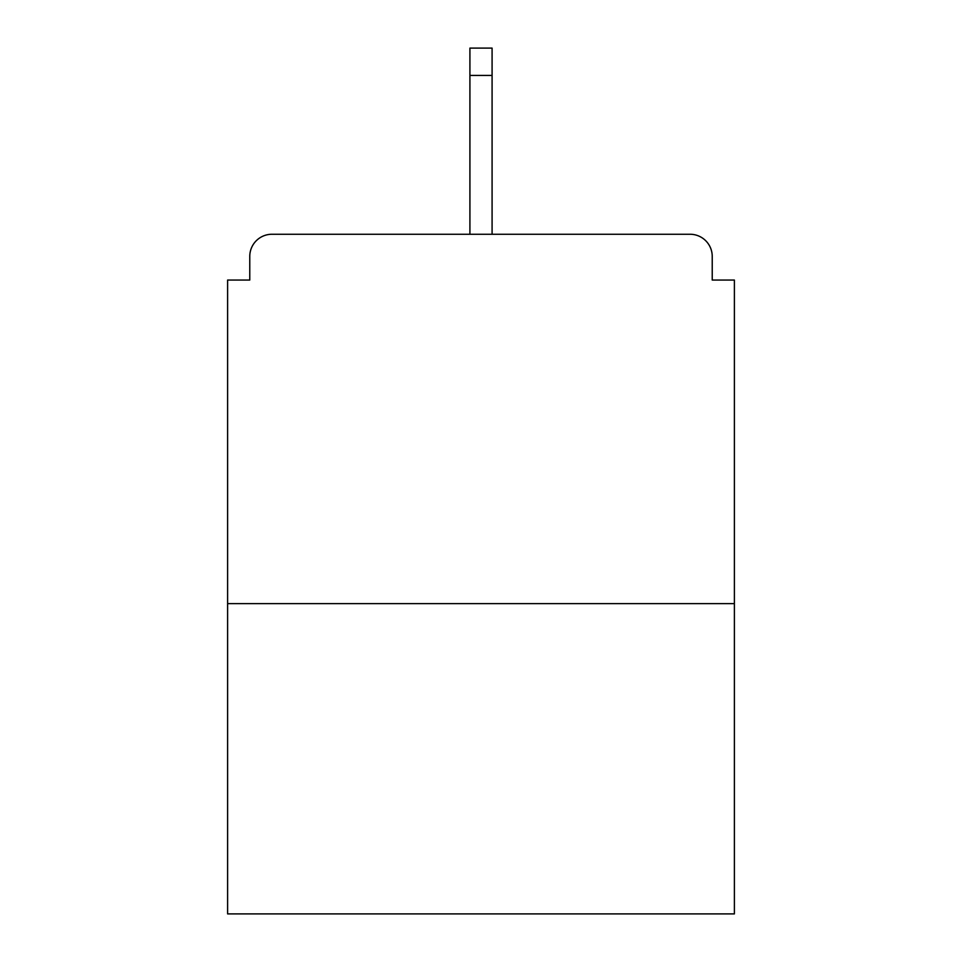 <?xml version="1.0" encoding="UTF-8"?>
<svg xmlns="http://www.w3.org/2000/svg" width="962" height="962" viewBox="0 0 962 962"><rect width="100%" height="100%" fill="white"/><g stroke="black" fill="none" stroke-linecap="round" stroke-linejoin="round"><path stroke-width="1.44" d="M712.229 280.062L712.229 256.421L712.229 280.062L734.391 280.062L734.391 913.9L227.609 913.9L227.609 280.062L249.771 280.062L249.771 256.421L249.771 280.062M734.391 603.631L227.609 603.631M712.229 256.421A22.162 22.162 0 0 0 690.067 234.259L271.933 234.259A22.162 22.162 0 0 0 249.771 256.421M690.067 234.259L596.248 234.259M365.752 234.259L271.933 234.259M492.087 75.433L469.913 75.433L469.913 48.1L492.087 48.1L492.087 234.259M469.913 75.433L469.913 234.259"/></g></svg>
